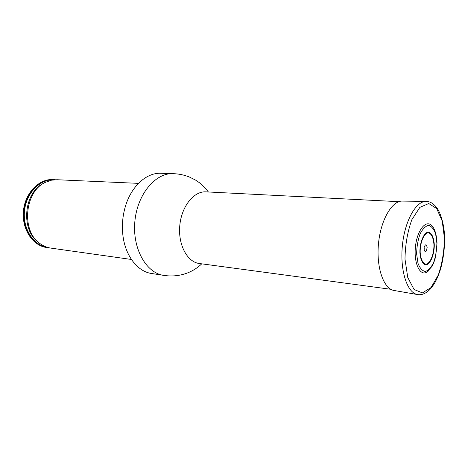 <?xml version="1.0" encoding="UTF-8"?>
<svg xmlns="http://www.w3.org/2000/svg" width="468" height="468" viewBox="0 0 468 468"><rect width="100%" height="100%" fill="white"/><g stroke="black" fill="none" stroke-linecap="round" stroke-linejoin="round"><path stroke-width="0.7" d="M163.66 275.365C146.139 273.014 132.257 248.479 134.866 221.411C137.27 194.319 155.423 172.75 173.072 173.657L160.91 173.277C146.461 172.511 131.069 186.375 125.225 206.991C122.704 215.771 121.879 224.716 122.739 233.813C124.699 255.148 137.288 271.598 151.632 273.499L163.66 275.365C172.142 276.676 180.297 275.792 188.124 272.704C193.278 270.562 197.818 267.608 201.737 263.835M55.329 179.724L52.937 179.554C38.92 178.723 25.003 193.079 23.423 211.091C21.668 229.086 32.713 245.753 46.642 247.513L49.029 247.783M53.615 179.583C39.599 178.753 25.676 193.126 24.096 211.156C22.341 229.162 33.386 245.846 47.321 247.607M131.403 259.465L50.714 248.087C46.759 247.519 43.085 245.94 39.692 243.36C21.095 230.636 24.722 191.447 45.337 182.356L51.457 180.192L57.043 179.735L138.452 183.362M432.765 226.857L431.057 225.003C425.131 219.937 416.777 231.414 415.379 247.379C413.823 263.326 419.925 276.143 426.681 272.253L428.706 270.744M427.155 247.496C426.406 243.904 425.389 243.916 424.107 247.531L423.99 248.83C425.084 253.106 426.137 252.661 427.155 247.496M426.272 201.398L402.416 201.1C391.962 200.591 380.607 220.077 378.46 243.963C376.184 267.836 383.772 289.072 394.138 290.488L417.643 294.577C421.914 295.261 426.149 293.407 430.355 288.996C434.281 284.228 436.896 280.092 440.452 269.428C443.266 259.459 444.653 249.064 444.6 238.247C444.594 225.558 440.558 212.548 436.814 207.827C433.625 203.592 430.11 201.451 426.272 201.398C415.941 200.866 404.574 221.218 402.328 246.168C399.953 271.112 407.388 293.208 417.643 294.577M398.888 201.673L205.914 191.857C193.863 191.014 181.485 206.417 179.788 225.57C177.939 244.706 187.282 262.115 199.28 263.502L390.78 289.282M47.239 247.309C33.532 245.396 22.756 228.922 24.482 211.191C26.038 193.442 39.657 179.226 53.481 179.864M38.16 242.079C20.469 229.618 23.921 192.33 43.6 183.333M436.884 243.225L435.673 234.164C433.947 229.174 431.595 226.249 428.618 225.395C425.5 226.05 422.639 228.916 420.048 234C417.901 240.09 416.76 246.73 416.631 253.919L417.977 263.244C419.86 268.205 422.317 270.943 425.348 271.458C428.442 270.475 431.215 267.444 433.66 262.378C435.667 256.458 436.738 250.076 436.884 243.225M433.947 244.887C433.567 238.101 431.356 233.31 428.279 232.783C424.031 233.046 420.048 242.453 420.176 252.164C420.609 259.143 422.949 263.847 426.055 264.133C430.297 263.507 434.047 254.253 433.947 244.887M434.286 244.729C433.889 237.633 431.584 232.625 428.366 232.069C423.926 232.339 419.749 242.178 419.884 252.34C420.34 259.641 422.791 264.555 426.038 264.847C430.478 264.186 434.386 254.516 434.286 244.729M444.46 238.387L442.225 221.042L436.691 208.57L428.752 203.539L419.854 207.377L411.817 219.767C407.499 231.754 405.224 244.881 404.99 259.149L407.768 277.495L414.063 289.481L422.405 292.904L431.051 287.557L438.364 274.88C442.143 263.56 444.173 251.398 444.46 238.387M173.072 173.657C178.671 173.833 184.059 174.933 189.248 176.957L195.542 180.081L199.374 182.684C202.334 185.012 205.335 188.113 208.395 191.979M199.28 263.502L199.637 263.554M205.914 191.857L206.277 191.874M426.681 272.253L432.04 266.333C432.648 265.163 433.731 263.56 435.597 256.815L437.036 243.079C436.492 233.789 434.503 227.764 431.057 225.003M424.107 247.531L424.341 248.21L423.99 248.83"/></g></svg>
